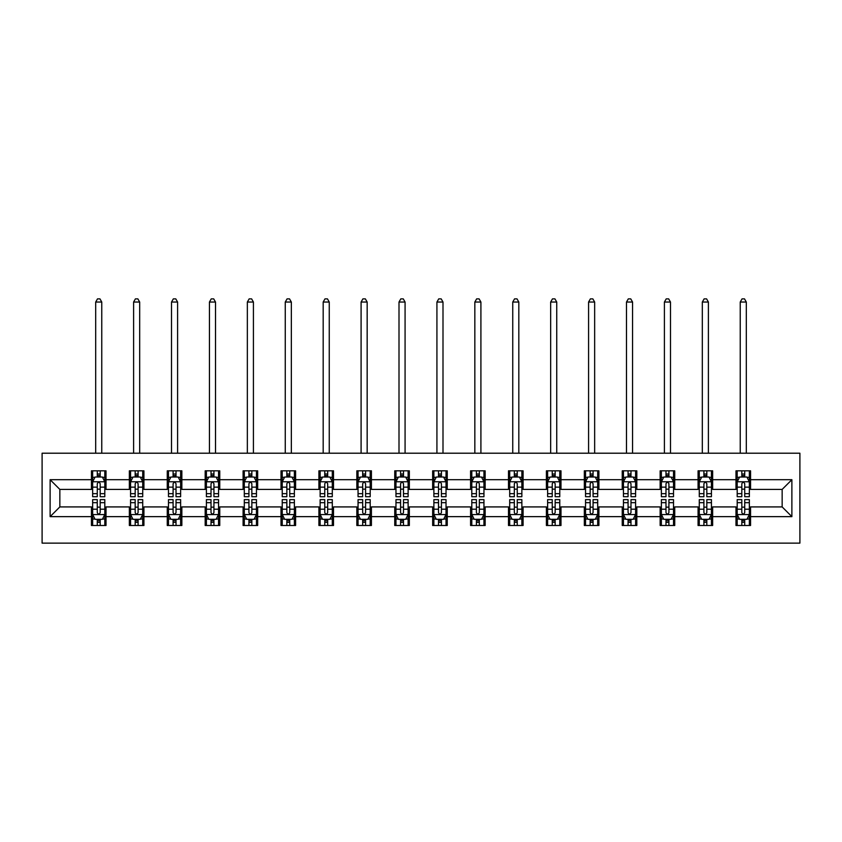 <?xml version="1.0" encoding="UTF-8"?>
<svg xmlns="http://www.w3.org/2000/svg" width="842" height="842" viewBox="0 0 842 842"><rect width="100%" height="100%" fill="white"/><g stroke="black" fill="none" stroke-linecap="round" stroke-linejoin="round"><path stroke-width="1.26" d="M42.1 543.132L799.9 543.132L799.9 453.207L42.1 453.207L42.1 543.132M750.559 479.698L750.559 470.825L735.982 470.825L735.982 479.698L712.648 479.698L712.648 470.825L698.071 470.825L698.071 479.698L674.737 479.698L674.737 470.825L660.149 470.825L660.149 479.698L636.815 479.698L636.815 470.825L622.238 470.825L622.238 479.698L598.904 479.698L598.904 470.825L584.327 470.825L584.327 479.698L560.993 479.698L560.993 470.825L546.405 470.825L546.405 479.698L523.082 479.698L523.082 470.825L508.494 470.825L508.494 479.698L485.16 479.698L485.16 470.825L470.583 470.825L470.583 479.698L447.249 479.698L447.249 470.825L432.662 470.825L432.662 479.698L409.338 479.698L409.338 470.825L394.751 470.825L394.751 479.698L371.417 479.698L371.417 470.825L356.84 470.825L356.84 479.698L333.506 479.698L333.506 470.825L318.918 470.825L318.918 479.698L295.595 479.698L295.595 470.825L281.007 470.825L281.007 479.698L257.673 479.698L257.673 470.825L243.096 470.825L243.096 479.698L219.762 479.698L219.762 470.825L205.185 470.825L205.185 479.698L181.851 479.698L181.851 470.825L167.263 470.825L167.263 479.698L143.929 479.698L143.929 470.825L129.352 470.825L129.352 479.698L106.018 479.698L106.018 470.825L91.441 470.825L91.441 479.698L50.12 479.698L50.12 516.641L59.845 506.916L91.441 506.916L91.441 525.503L106.018 525.503L106.018 506.916L129.352 506.916L129.352 525.503L143.929 525.503L143.929 506.916L167.263 506.916L167.263 525.503L181.851 525.503L181.851 506.916L205.185 506.916L205.185 525.503L219.762 525.503L219.762 506.916L243.096 506.916L243.096 525.503L257.673 525.503L257.673 506.916L281.007 506.916L281.007 525.503L295.595 525.503L295.595 506.916L318.918 506.916L318.918 525.503L333.506 525.503L333.506 506.916L356.84 506.916L356.84 525.503L371.417 525.503L371.417 506.916L394.751 506.916L394.751 525.503L409.338 525.503L409.338 506.916L432.662 506.916L432.662 525.503L447.249 525.503L447.249 506.916L470.583 506.916L470.583 525.503L485.16 525.503L485.16 506.916L508.494 506.916L508.494 525.503L523.082 525.503L523.082 506.916L546.405 506.916L546.405 525.503L560.993 525.503L560.993 506.916L584.327 506.916L584.327 525.503L598.904 525.503L598.904 506.916L622.238 506.916L622.238 525.503L636.815 525.503L636.815 506.916L660.149 506.916L660.149 525.503L674.737 525.503L674.737 506.916L698.071 506.916L698.071 525.503L712.648 525.503L712.648 506.916L735.982 506.916L735.982 525.503L750.559 525.503L750.559 506.916L782.155 506.916L782.155 489.413L750.559 489.413L750.559 479.698L791.88 479.698L791.88 516.641L750.559 516.641M735.982 516.641L712.648 516.641M698.071 516.641L674.737 516.641M660.149 516.641L636.815 516.641M622.238 516.641L598.904 516.641M584.327 516.641L560.993 516.641M546.405 516.641L523.082 516.641M508.494 516.641L485.16 516.641M470.583 516.641L447.249 516.641M432.662 516.641L409.338 516.641M394.751 516.641L371.417 516.641M356.84 516.641L333.506 516.641M318.918 516.641L295.595 516.641M281.007 516.641L257.673 516.641M243.096 516.641L219.762 516.641M205.185 516.641L181.851 516.641M167.263 516.641L143.929 516.641M129.352 516.641L106.018 516.641M91.441 516.641L50.12 516.641M735.982 479.698L735.982 489.413L712.648 489.413L712.648 479.698M698.071 479.698L698.071 489.413L674.737 489.413L674.737 479.698M660.149 479.698L660.149 489.413L636.815 489.413L636.815 479.698M622.238 479.698L622.238 489.413L598.904 489.413L598.904 479.698M584.327 479.698L584.327 489.413L560.993 489.413L560.993 479.698M546.405 479.698L546.405 489.413L523.082 489.413L523.082 479.698M508.494 479.698L508.494 489.413L485.16 489.413L485.16 479.698M470.583 479.698L470.583 489.413L447.249 489.413L447.249 479.698M432.662 479.698L432.662 489.413L409.338 489.413L409.338 479.698M394.751 479.698L394.751 489.413L371.417 489.413L371.417 479.698M356.84 479.698L356.84 489.413L333.506 489.413L333.506 479.698M318.918 479.698L318.918 489.413L295.595 489.413L295.595 479.698M281.007 479.698L281.007 489.413L257.673 489.413L257.673 479.698M243.096 479.698L243.096 489.413L219.762 489.413L219.762 479.698M205.185 479.698L205.185 489.413L181.851 489.413L181.851 479.698M167.263 479.698L167.263 489.413L143.929 489.413L143.929 479.698M129.352 479.698L129.352 489.413L106.018 489.413L106.018 479.698M91.441 479.698L91.441 489.413L59.845 489.413L50.12 479.698M59.845 489.413L59.845 506.916M791.88 516.641L782.155 506.916M782.155 489.413L791.88 479.698M91.441 476.898L92.652 476.898M97.272 476.898L100.187 476.898M104.808 476.898L106.018 476.898M91.441 489.17L92.652 489.17M97.272 489.17L100.187 489.17M104.808 489.17L106.018 489.17M91.441 507.158L92.652 507.158M97.272 507.158L100.187 507.158M104.808 507.158L106.018 507.158M91.441 519.43L92.652 519.43M97.272 519.43L100.187 519.43M104.808 519.43L106.018 519.43M129.352 507.158L130.563 507.158M135.183 507.158L138.099 507.158M142.719 507.158L143.929 507.158M129.352 519.43L130.563 519.43M135.183 519.43L138.099 519.43M142.719 519.43L143.929 519.43M129.352 476.898L130.563 476.898M135.183 476.898L138.099 476.898M142.719 476.898L143.929 476.898M129.352 489.17L130.563 489.17M135.183 489.17L138.099 489.17M142.719 489.17L143.929 489.17M167.263 507.158L168.484 507.158M173.094 507.158L176.02 507.158M180.63 507.158L181.851 507.158M167.263 519.43L168.484 519.43M173.094 519.43L176.02 519.43M180.63 519.43L181.851 519.43M167.263 476.898L168.484 476.898M173.094 476.898L176.02 476.898M180.63 476.898L181.851 476.898M167.263 489.17L168.484 489.17M173.094 489.17L176.02 489.17M180.63 489.17L181.851 489.17M205.185 507.158L206.395 507.158M211.016 507.158L213.931 507.158M218.552 507.158L219.762 507.158M205.185 519.43L206.395 519.43M211.016 519.43L213.931 519.43M218.552 519.43L219.762 519.43M205.185 476.898L206.395 476.898M211.016 476.898L213.931 476.898M218.552 476.898L219.762 476.898M205.185 489.17L206.395 489.17M211.016 489.17L213.931 489.17M218.552 489.17L219.762 489.17M243.096 507.158L244.306 507.158M248.927 507.158L251.842 507.158M256.463 507.158L257.673 507.158M243.096 519.43L244.306 519.43M248.927 519.43L251.842 519.43M256.463 519.43L257.673 519.43M243.096 476.898L244.306 476.898M248.927 476.898L251.842 476.898M256.463 476.898L257.673 476.898M243.096 489.17L244.306 489.17M248.927 489.17L251.842 489.17M256.463 489.17L257.673 489.17M281.007 507.158L282.228 507.158M286.838 507.158L289.753 507.158M294.374 507.158L295.595 507.158M281.007 519.43L282.228 519.43M286.838 519.43L289.753 519.43M294.374 519.43L295.595 519.43M281.007 476.898L282.228 476.898M286.838 476.898L289.753 476.898M294.374 476.898L295.595 476.898M281.007 489.17L282.228 489.17M286.838 489.17L289.753 489.17M294.374 489.17L295.595 489.17M318.918 507.158L320.139 507.158M324.759 507.158L327.675 507.158M332.295 507.158L333.506 507.158M318.918 519.43L320.139 519.43M324.759 519.43L327.675 519.43M332.295 519.43L333.506 519.43M318.918 476.898L320.139 476.898M324.759 476.898L327.675 476.898M332.295 476.898L333.506 476.898M318.918 489.17L320.139 489.17M324.759 489.17L327.675 489.17M332.295 489.17L333.506 489.17M356.84 507.158L358.05 507.158M362.67 507.158L365.586 507.158M370.206 507.158L371.417 507.158M356.84 519.43L358.05 519.43M362.67 519.43L365.586 519.43M370.206 519.43L371.417 519.43M356.84 476.898L358.05 476.898M362.67 476.898L365.586 476.898M370.206 476.898L371.417 476.898M356.84 489.17L358.05 489.17M362.67 489.17L365.586 489.17M370.206 489.17L371.417 489.17M394.751 507.158L395.972 507.158M400.582 507.158L403.497 507.158M408.117 507.158L409.338 507.158M394.751 519.43L395.972 519.43M400.582 519.43L403.497 519.43M408.117 519.43L409.338 519.43M394.751 476.898L395.972 476.898M400.582 476.898L403.497 476.898M408.117 476.898L409.338 476.898M394.751 489.17L395.972 489.17M400.582 489.17L403.497 489.17M408.117 489.17L409.338 489.17M432.662 507.158L433.883 507.158M438.503 507.158L441.418 507.158M446.028 507.158L447.249 507.158M432.662 519.43L433.883 519.43M438.503 519.43L441.418 519.43M446.028 519.43L447.249 519.43M432.662 476.898L433.883 476.898M438.503 476.898L441.418 476.898M446.028 476.898L447.249 476.898M432.662 489.17L433.883 489.17M438.503 489.17L441.418 489.17M446.028 489.17L447.249 489.17M470.583 507.158L471.794 507.158M476.414 507.158L479.33 507.158M483.95 507.158L485.16 507.158M470.583 519.43L471.794 519.43M476.414 519.43L479.33 519.43M483.95 519.43L485.16 519.43M470.583 476.898L471.794 476.898M476.414 476.898L479.33 476.898M483.95 476.898L485.16 476.898M470.583 489.17L471.794 489.17M476.414 489.17L479.33 489.17M483.95 489.17L485.16 489.17M508.494 507.158L509.705 507.158M514.325 507.158L517.241 507.158M521.861 507.158L523.082 507.158M508.494 519.43L509.705 519.43M514.325 519.43L517.241 519.43M521.861 519.43L523.082 519.43M508.494 476.898L509.705 476.898M514.325 476.898L517.241 476.898M521.861 476.898L523.082 476.898M508.494 489.17L509.705 489.17M514.325 489.17L517.241 489.17M521.861 489.17L523.082 489.17M546.405 507.158L547.626 507.158M552.247 507.158L555.162 507.158M559.772 507.158L560.993 507.158M546.405 519.43L547.626 519.43M552.247 519.43L555.162 519.43M559.772 519.43L560.993 519.43M546.405 476.898L547.626 476.898M552.247 476.898L555.162 476.898M559.772 476.898L560.993 476.898M546.405 489.17L547.626 489.17M552.247 489.17L555.162 489.17M559.772 489.17L560.993 489.17M584.327 507.158L585.537 507.158M590.158 507.158L593.073 507.158M597.694 507.158L598.904 507.158M584.327 519.43L585.537 519.43M590.158 519.43L593.073 519.43M597.694 519.43L598.904 519.43M584.327 476.898L585.537 476.898M590.158 476.898L593.073 476.898M597.694 476.898L598.904 476.898M584.327 489.17L585.537 489.17M590.158 489.17L593.073 489.17M597.694 489.17L598.904 489.17M622.238 507.158L623.448 507.158M628.069 507.158L630.984 507.158M635.605 507.158L636.815 507.158M622.238 519.43L623.448 519.43M628.069 519.43L630.984 519.43M635.605 519.43L636.815 519.43M622.238 476.898L623.448 476.898M628.069 476.898L630.984 476.898M635.605 476.898L636.815 476.898M622.238 489.17L623.448 489.17M628.069 489.17L630.984 489.17M635.605 489.17L636.815 489.17M660.149 507.158L661.37 507.158M665.98 507.158L668.906 507.158M673.516 507.158L674.737 507.158M660.149 519.43L661.37 519.43M665.98 519.43L668.906 519.43M673.516 519.43L674.737 519.43M660.149 476.898L661.37 476.898M665.98 476.898L668.906 476.898M673.516 476.898L674.737 476.898M660.149 489.17L661.37 489.17M665.98 489.17L668.906 489.17M673.516 489.17L674.737 489.17M698.071 507.158L699.281 507.158M703.901 507.158L706.817 507.158M711.437 507.158L712.648 507.158M698.071 519.43L699.281 519.43M703.901 519.43L706.817 519.43M711.437 519.43L712.648 519.43M698.071 476.898L699.281 476.898M703.901 476.898L706.817 476.898M711.437 476.898L712.648 476.898M698.071 489.17L699.281 489.17M703.901 489.17L706.817 489.17M711.437 489.17L712.648 489.17M735.982 507.158L737.192 507.158M741.813 507.158L744.728 507.158M749.348 507.158L750.559 507.158M735.982 519.43L737.192 519.43M741.813 519.43L744.728 519.43M749.348 519.43L750.559 519.43M735.982 476.898L737.192 476.898M741.813 476.898L744.728 476.898M749.348 476.898L750.559 476.898M735.982 489.17L737.192 489.17M741.813 489.17L744.728 489.17M749.348 489.17L750.559 489.17M100.187 473.983L97.272 473.983M104.808 493.665L100.187 493.665L100.187 496.706L104.808 496.706L104.808 481.877L102.377 477.025L95.083 477.025L92.652 481.877L92.652 496.706L97.272 496.706L97.272 493.665L92.652 493.665M92.652 481.877L92.652 470.825M104.808 481.877L104.808 470.825M97.272 477.025L97.272 470.825M100.187 470.825L100.187 477.025M100.187 493.665L100.187 483.708C99.219 481.834 98.24 481.834 97.272 483.708L97.272 493.665M101.766 453.207L101.766 302.036L95.693 302.036L95.693 453.207M95.693 302.036L97.514 298.868L99.945 298.868L101.766 302.036M97.272 522.345L100.187 522.345M92.652 502.674L97.272 502.674L97.272 499.622L92.652 499.622L92.652 514.451L95.083 519.314L102.377 519.314L104.808 514.451L104.808 499.622L100.187 499.622L100.187 502.674L104.808 502.674M104.808 514.451L104.808 525.503M92.652 514.451L92.652 525.503M100.187 519.314L100.187 525.503M97.272 525.503L97.272 519.314M97.272 502.674L97.272 512.631C98.24 514.504 99.209 514.504 100.187 512.631L100.187 502.674M138.099 473.983L135.183 473.983M142.719 493.665L138.099 493.665L138.099 496.706L142.719 496.706L142.719 481.877L140.288 477.025L132.994 477.025L130.563 481.877L130.563 496.706L135.183 496.706L135.183 493.665L130.563 493.665M130.563 481.877L130.563 470.825M142.719 481.877L142.719 470.825M135.183 477.025L135.183 470.825M138.099 470.825L138.099 477.025M138.099 493.665L138.099 483.708C137.13 481.834 136.162 481.834 135.183 483.708L135.183 493.665M139.677 453.207L139.677 302.036L133.604 302.036L133.604 453.207M133.604 302.036L135.425 298.868L137.856 298.868L139.677 302.036M176.02 473.983L173.094 473.983M180.63 493.665L176.02 493.665L176.02 496.706L180.63 496.706L180.63 481.877L178.199 477.025L170.915 477.025L168.484 481.877L168.484 496.706L173.094 496.706L173.094 493.665L168.484 493.665M168.484 481.877L168.484 470.825M180.63 481.877L180.63 470.825M173.094 477.025L173.094 470.825M176.02 470.825L176.02 477.025M176.02 493.665L176.02 483.708C175.041 481.834 174.073 481.834 173.094 483.708L173.094 493.665M177.599 453.207L177.599 302.036L171.515 302.036L171.515 453.207M171.515 302.036L173.347 298.868L175.768 298.868L177.599 302.036M135.183 522.345L138.099 522.345M130.563 502.674L135.183 502.674L135.183 499.622L130.563 499.622L130.563 514.451L132.994 519.314L140.288 519.314L142.719 514.451L142.719 499.622L138.099 499.622L138.099 502.674L142.719 502.674M142.719 514.451L142.719 525.503M130.563 514.451L130.563 525.503M138.099 519.314L138.099 525.503M135.183 525.503L135.183 519.314M135.183 502.674L135.183 512.631C136.151 514.504 137.13 514.504 138.099 512.631L138.099 502.674M173.094 522.345L176.02 522.345M168.484 502.674L173.094 502.674L173.094 499.622L168.484 499.622L168.484 514.451L170.915 519.314L178.199 519.314L180.63 514.451L180.63 499.622L176.02 499.622L176.02 502.674L180.63 502.674M180.63 514.451L180.63 525.503M168.484 514.451L168.484 525.503M176.02 519.314L176.02 525.503M173.094 525.503L173.094 519.314M173.094 502.674L173.094 512.631C174.073 514.504 175.041 514.504 176.02 512.631L176.02 502.674M213.931 473.983L211.016 473.983M218.552 493.665L213.931 493.665L213.931 496.706L218.552 496.706L218.552 481.877L216.12 477.025L208.827 477.025L206.395 481.877L206.395 496.706L211.016 496.706L211.016 493.665L206.395 493.665M206.395 481.877L206.395 470.825M218.552 481.877L218.552 470.825M211.016 477.025L211.016 470.825M213.931 470.825L213.931 477.025M213.931 493.665L213.931 483.708C212.963 481.834 211.984 481.834 211.016 483.708L211.016 493.665M215.51 453.207L215.51 302.036L209.437 302.036L209.437 453.207M209.437 302.036L211.258 298.868L213.689 298.868L215.51 302.036M251.842 473.983L248.927 473.983M256.463 493.665L251.842 493.665L251.842 496.706L256.463 496.706L256.463 481.877L254.031 477.025L246.738 477.025L244.306 481.877L244.306 496.706L248.927 496.706L248.927 493.665L244.306 493.665M244.306 481.877L244.306 470.825M256.463 481.877L256.463 470.825M248.927 477.025L248.927 470.825M251.842 470.825L251.842 477.025M251.842 493.665L251.842 483.708C250.874 481.834 249.906 481.834 248.927 483.708L248.927 493.665M253.421 453.207L253.421 302.036L247.348 302.036L247.348 453.207M247.348 302.036L249.169 298.868L251.6 298.868L253.421 302.036M289.753 473.983L286.838 473.983M294.374 493.665L289.753 493.665L289.753 496.706L294.374 496.706L294.374 481.877L291.942 477.025L284.659 477.025L282.228 481.877L282.228 496.706L286.838 496.706L286.838 493.665L282.228 493.665M282.228 481.877L282.228 470.825M294.374 481.877L294.374 470.825M286.838 477.025L286.838 470.825M289.753 470.825L289.753 477.025M289.753 493.665L289.753 483.708C288.785 481.834 287.817 481.834 286.838 483.708L286.838 493.665M291.343 453.207L291.343 302.036L285.259 302.036L285.259 453.207M285.259 302.036L287.08 298.868L289.511 298.868L291.343 302.036M211.016 522.345L213.931 522.345M206.395 502.674L211.016 502.674L211.016 499.622L206.395 499.622L206.395 514.451L208.827 519.314L216.12 519.314L218.552 514.451L218.552 499.622L213.931 499.622L213.931 502.674L218.552 502.674M218.552 514.451L218.552 525.503M206.395 514.451L206.395 525.503M213.931 519.314L213.931 525.503M211.016 525.503L211.016 519.314M211.016 502.674L211.016 512.631C211.984 514.504 212.952 514.504 213.931 512.631L213.931 502.674M248.927 522.345L251.842 522.345M244.306 502.674L248.927 502.674L248.927 499.622L244.306 499.622L244.306 514.451L246.738 519.314L254.031 519.314L256.463 514.451L256.463 499.622L251.842 499.622L251.842 502.674L256.463 502.674M256.463 514.451L256.463 525.503M244.306 514.451L244.306 525.503M251.842 519.314L251.842 525.503M248.927 525.503L248.927 519.314M248.927 502.674L248.927 512.631C249.895 514.504 250.874 514.504 251.842 512.631L251.842 502.674M286.838 522.345L289.753 522.345M282.228 502.674L286.838 502.674L286.838 499.622L282.228 499.622L282.228 514.451L284.659 519.314L291.942 519.314L294.374 514.451L294.374 499.622L289.753 499.622L289.753 502.674L294.374 502.674M294.374 514.451L294.374 525.503M282.228 514.451L282.228 525.503M289.753 519.314L289.753 525.503M286.838 525.503L286.838 519.314M286.838 502.674L286.838 512.631C287.817 514.504 288.785 514.504 289.753 512.631L289.753 502.674M324.759 522.345L327.675 522.345M320.139 502.674L324.759 502.674L324.759 499.622L320.139 499.622L320.139 514.451L322.57 519.314L329.864 519.314L332.295 514.451L332.295 499.622L327.675 499.622L327.675 502.674L332.295 502.674M332.295 514.451L332.295 525.503M320.139 514.451L320.139 525.503M327.675 519.314L327.675 525.503M324.759 525.503L324.759 519.314M324.759 502.674L324.759 512.631C325.728 514.504 326.696 514.504 327.675 512.631L327.675 502.674M362.67 522.345L365.586 522.345M358.05 502.674L362.67 502.674L362.67 499.622L358.05 499.622L358.05 514.451L360.481 519.314L367.775 519.314L370.206 514.451L370.206 499.622L365.586 499.622L365.586 502.674L370.206 502.674M370.206 514.451L370.206 525.503M358.05 514.451L358.05 525.503M365.586 519.314L365.586 525.503M362.67 525.503L362.67 519.314M362.67 502.674L362.67 512.631C363.639 514.504 364.618 514.504 365.586 512.631L365.586 502.674M400.582 522.345L403.497 522.345M395.972 502.674L400.582 502.674L400.582 499.622L395.972 499.622L395.972 514.451L398.392 519.314L405.686 519.314L408.117 514.451L408.117 499.622L403.497 499.622L403.497 502.674L408.117 502.674M408.117 514.451L408.117 525.503M395.972 514.451L395.972 525.503M403.497 519.314L403.497 525.503M400.582 525.503L400.582 519.314M400.582 502.674L400.582 512.631C401.56 514.504 402.529 514.504 403.497 512.631L403.497 502.674M438.503 522.345L441.418 522.345M433.883 502.674L438.503 502.674L438.503 499.622L433.883 499.622L433.883 514.451L436.314 519.314L443.608 519.314L446.028 514.451L446.028 499.622L441.418 499.622L441.418 502.674L446.028 502.674M446.028 514.451L446.028 525.503M433.883 514.451L433.883 525.503M441.418 519.314L441.418 525.503M438.503 525.503L438.503 519.314M438.503 502.674L438.503 512.631C439.471 514.504 440.44 514.504 441.418 512.631L441.418 502.674M476.414 522.345L479.33 522.345M471.794 502.674L476.414 502.674L476.414 499.622L471.794 499.622L471.794 514.451L474.225 519.314L481.519 519.314L483.95 514.451L483.95 499.622L479.33 499.622L479.33 502.674L483.95 502.674M483.95 514.451L483.95 525.503M471.794 514.451L471.794 525.503M479.33 519.314L479.33 525.503M476.414 525.503L476.414 519.314M476.414 502.674L476.414 512.631C477.382 514.504 478.361 514.504 479.33 512.631L479.33 502.674M514.325 522.345L517.241 522.345M509.705 502.674L514.325 502.674L514.325 499.622L509.705 499.622L509.705 514.451L512.136 519.314L519.43 519.314L521.861 514.451L521.861 499.622L517.241 499.622L517.241 502.674L521.861 502.674M521.861 514.451L521.861 525.503M509.705 514.451L509.705 525.503M517.241 519.314L517.241 525.503M514.325 525.503L514.325 519.314M514.325 502.674L514.325 512.631C515.293 514.504 516.272 514.504 517.241 512.631L517.241 502.674M552.247 522.345L555.162 522.345M547.626 502.674L552.247 502.674L552.247 499.622L547.626 499.622L547.626 514.451L550.058 519.314L557.341 519.314L559.772 514.451L559.772 499.622L555.162 499.622L555.162 502.674L559.772 502.674M559.772 514.451L559.772 525.503M547.626 514.451L547.626 525.503M555.162 519.314L555.162 525.503M552.247 525.503L552.247 519.314M552.247 502.674L552.247 512.631C553.215 514.504 554.183 514.504 555.162 512.631L555.162 502.674M590.158 522.345L593.073 522.345M585.537 502.674L590.158 502.674L590.158 499.622L585.537 499.622L585.537 514.451L587.969 519.314L595.262 519.314L597.694 514.451L597.694 499.622L593.073 499.622L593.073 502.674L597.694 502.674M597.694 514.451L597.694 525.503M585.537 514.451L585.537 525.503M593.073 519.314L593.073 525.503M590.158 525.503L590.158 519.314M590.158 502.674L590.158 512.631C591.126 514.504 592.094 514.504 593.073 512.631L593.073 502.674M628.069 522.345L630.984 522.345M623.448 502.674L628.069 502.674L628.069 499.622L623.448 499.622L623.448 514.451L625.88 519.314L633.173 519.314L635.605 514.451L635.605 499.622L630.984 499.622L630.984 502.674L635.605 502.674M635.605 514.451L635.605 525.503M623.448 514.451L623.448 525.503M630.984 519.314L630.984 525.503M628.069 525.503L628.069 519.314M628.069 502.674L628.069 512.631C629.037 514.504 630.016 514.504 630.984 512.631L630.984 502.674M665.98 522.345L668.906 522.345M661.37 502.674L665.98 502.674L665.98 499.622L661.37 499.622L661.37 514.451L663.801 519.314L671.085 519.314L673.516 514.451L673.516 499.622L668.906 499.622L668.906 502.674L673.516 502.674M673.516 514.451L673.516 525.503M661.37 514.451L661.37 525.503M668.906 519.314L668.906 525.503M665.98 525.503L665.98 519.314M665.98 502.674L665.98 512.631C666.959 514.504 667.927 514.504 668.906 512.631L668.906 502.674M703.901 522.345L706.817 522.345M699.281 502.674L703.901 502.674L703.901 499.622L699.281 499.622L699.281 514.451L701.712 519.314L709.006 519.314L711.437 514.451L711.437 499.622L706.817 499.622L706.817 502.674L711.437 502.674M711.437 514.451L711.437 525.503M699.281 514.451L699.281 525.503M706.817 519.314L706.817 525.503M703.901 525.503L703.901 519.314M703.901 502.674L703.901 512.631C704.87 514.504 705.838 514.504 706.817 512.631L706.817 502.674M327.675 473.983L324.759 473.983M332.295 493.665L327.675 493.665L327.675 496.706L332.295 496.706L332.295 481.877L329.864 477.025L322.57 477.025L320.139 481.877L320.139 496.706L324.759 496.706L324.759 493.665L320.139 493.665M320.139 481.877L320.139 470.825M332.295 481.877L332.295 470.825M324.759 477.025L324.759 470.825M327.675 470.825L327.675 477.025M327.675 493.665L327.675 483.708C326.707 481.834 325.728 481.834 324.759 483.708L324.759 493.665M329.254 453.207L329.254 302.036L323.181 302.036L323.181 453.207M323.181 302.036L325.001 298.868L327.433 298.868L329.254 302.036M365.586 473.983L362.67 473.983M370.206 493.665L365.586 493.665L365.586 496.706L370.206 496.706L370.206 481.877L367.775 477.025L360.481 477.025L358.05 481.877L358.05 496.706L362.67 496.706L362.67 493.665L358.05 493.665M358.05 481.877L358.05 470.825M370.206 481.877L370.206 470.825M362.67 477.025L362.67 470.825M365.586 470.825L365.586 477.025M365.586 493.665L365.586 483.708C364.618 481.834 363.639 481.834 362.67 483.708L362.67 493.665M367.165 453.207L367.165 302.036L361.092 302.036L361.092 453.207M361.092 302.036L362.913 298.868L365.344 298.868L367.165 302.036M403.497 473.983L400.582 473.983M408.117 493.665L403.497 493.665L403.497 496.706L408.117 496.706L408.117 481.877L405.686 477.025L398.392 477.025L395.972 481.877L395.972 496.706L400.582 496.706L400.582 493.665L395.972 493.665M395.972 481.877L395.972 470.825M408.117 481.877L408.117 470.825M400.582 477.025L400.582 470.825M403.497 470.825L403.497 477.025M403.497 493.665L403.497 483.708C402.529 481.834 401.56 481.834 400.582 483.708L400.582 493.665M405.076 453.207L405.076 302.036L399.003 302.036L399.003 453.207M399.003 302.036L400.824 298.868L403.255 298.868L405.076 302.036M441.418 473.983L438.503 473.983M446.028 493.665L441.418 493.665L441.418 496.706L446.028 496.706L446.028 481.877L443.608 477.025L436.314 477.025L433.883 481.877L433.883 496.706L438.503 496.706L438.503 493.665L433.883 493.665M433.883 481.877L433.883 470.825M446.028 481.877L446.028 470.825M438.503 477.025L438.503 470.825M441.418 470.825L441.418 477.025M441.418 493.665L441.418 483.708C440.44 481.834 439.471 481.834 438.503 483.708L438.503 493.665M442.997 453.207L442.997 302.036L436.924 302.036L436.924 453.207M436.924 302.036L438.745 298.868L441.176 298.868L442.997 302.036M479.33 473.983L476.414 473.983M483.95 493.665L479.33 493.665L479.33 496.706L483.95 496.706L483.95 481.877L481.519 477.025L474.225 477.025L471.794 481.877L471.794 496.706L476.414 496.706L476.414 493.665L471.794 493.665M471.794 481.877L471.794 470.825M483.95 481.877L483.95 470.825M476.414 477.025L476.414 470.825M479.33 470.825L479.33 477.025M479.33 493.665L479.33 483.708C478.361 481.834 477.382 481.834 476.414 483.708L476.414 493.665M480.908 453.207L480.908 302.036L474.835 302.036L474.835 453.207M474.835 302.036L476.656 298.868L479.087 298.868L480.908 302.036M517.241 473.983L514.325 473.983M521.861 493.665L517.241 493.665L517.241 496.706L521.861 496.706L521.861 481.877L519.43 477.025L512.136 477.025L509.705 481.877L509.705 496.706L514.325 496.706L514.325 493.665L509.705 493.665M509.705 481.877L509.705 470.825M521.861 481.877L521.861 470.825M514.325 477.025L514.325 470.825M517.241 470.825L517.241 477.025M517.241 493.665L517.241 483.708C516.272 481.834 515.304 481.834 514.325 483.708L514.325 493.665M518.819 453.207L518.819 302.036L512.746 302.036L512.746 453.207M512.746 302.036L514.567 298.868L516.999 298.868L518.819 302.036M555.162 473.983L552.247 473.983M559.772 493.665L555.162 493.665L555.162 496.706L559.772 496.706L559.772 481.877L557.341 477.025L550.058 477.025L547.626 481.877L547.626 496.706L552.247 496.706L552.247 493.665L547.626 493.665M547.626 481.877L547.626 470.825M559.772 481.877L559.772 470.825M552.247 477.025L552.247 470.825M555.162 470.825L555.162 477.025M555.162 493.665L555.162 483.708C554.183 481.834 553.215 481.834 552.247 483.708L552.247 493.665M556.741 453.207L556.741 302.036L550.657 302.036L550.657 453.207M550.657 302.036L552.489 298.868L554.92 298.868L556.741 302.036M593.073 473.983L590.158 473.983M597.694 493.665L593.073 493.665L593.073 496.706L597.694 496.706L597.694 481.877L595.262 477.025L587.969 477.025L585.537 481.877L585.537 496.706L590.158 496.706L590.158 493.665L585.537 493.665M585.537 481.877L585.537 470.825M597.694 481.877L597.694 470.825M590.158 477.025L590.158 470.825M593.073 470.825L593.073 477.025M593.073 493.665L593.073 483.708C592.105 481.834 591.126 481.834 590.158 483.708L590.158 493.665M594.652 453.207L594.652 302.036L588.579 302.036L588.579 453.207M588.579 302.036L590.4 298.868L592.831 298.868L594.652 302.036M630.984 473.983L628.069 473.983M635.605 493.665L630.984 493.665L630.984 496.706L635.605 496.706L635.605 481.877L633.173 477.025L625.88 477.025L623.448 481.877L623.448 496.706L628.069 496.706L628.069 493.665L623.448 493.665M623.448 481.877L623.448 470.825M635.605 481.877L635.605 470.825M628.069 477.025L628.069 470.825M630.984 470.825L630.984 477.025M630.984 493.665L630.984 483.708C630.016 481.834 629.048 481.834 628.069 483.708L628.069 493.665M632.563 453.207L632.563 302.036L626.49 302.036L626.49 453.207M626.49 302.036L628.311 298.868L630.742 298.868L632.563 302.036M668.906 473.983L665.98 473.983M673.516 493.665L668.906 493.665L668.906 496.706L673.516 496.706L673.516 481.877L671.085 477.025L663.801 477.025L661.37 481.877L661.37 496.706L665.98 496.706L665.98 493.665L661.37 493.665M661.37 481.877L661.37 470.825M673.516 481.877L673.516 470.825M665.98 477.025L665.98 470.825M668.906 470.825L668.906 477.025M668.906 493.665L668.906 483.708C667.927 481.834 666.959 481.834 665.98 483.708L665.98 493.665M670.485 453.207L670.485 302.036L664.401 302.036L664.401 453.207M664.401 302.036L666.232 298.868L668.653 298.868L670.485 302.036M706.817 473.983L703.901 473.983M711.437 493.665L706.817 493.665L706.817 496.706L711.437 496.706L711.437 481.877L709.006 477.025L701.712 477.025L699.281 481.877L699.281 496.706L703.901 496.706L703.901 493.665L699.281 493.665M699.281 481.877L699.281 470.825M711.437 481.877L711.437 470.825M703.901 477.025L703.901 470.825M706.817 470.825L706.817 477.025M706.817 493.665L706.817 483.708C705.849 481.834 704.87 481.834 703.901 483.708L703.901 493.665M708.396 453.207L708.396 302.036L702.323 302.036L702.323 453.207M702.323 302.036L704.144 298.868L706.575 298.868L708.396 302.036M744.728 473.983L741.813 473.983M749.348 493.665L744.728 493.665L744.728 496.706L749.348 496.706L749.348 481.877L746.917 477.025L739.623 477.025L737.192 481.877L737.192 496.706L741.813 496.706L741.813 493.665L737.192 493.665M737.192 481.877L737.192 470.825M749.348 481.877L749.348 470.825M741.813 477.025L741.813 470.825M744.728 470.825L744.728 477.025M744.728 493.665L744.728 483.708C743.76 481.834 742.791 481.834 741.813 483.708L741.813 493.665M746.307 453.207L746.307 302.036L740.234 302.036L740.234 453.207M740.234 302.036L742.055 298.868L744.486 298.868L746.307 302.036M741.813 522.345L744.728 522.345M737.192 502.674L741.813 502.674L741.813 499.622L737.192 499.622L737.192 514.451L739.623 519.314L746.917 519.314L749.348 514.451L749.348 499.622L744.728 499.622L744.728 502.674L749.348 502.674M749.348 514.451L749.348 525.503M737.192 514.451L737.192 525.503M744.728 519.314L744.728 525.503M741.813 525.503L741.813 519.314M741.813 502.674L741.813 512.631C742.781 514.504 743.76 514.504 744.728 512.631L744.728 502.674M104.745 481.761L92.715 481.761M92.652 477.309L94.936 477.309M102.524 477.309L104.808 477.309M97.272 487.15L92.652 487.15M104.808 487.15L100.187 487.15M100.187 475.53L97.272 475.53M92.715 514.567L104.745 514.567M104.808 519.019L102.524 519.019M94.936 519.019L92.652 519.019M100.187 509.189L104.808 509.189M92.652 509.189L97.272 509.189M97.272 520.798L100.187 520.798M142.656 481.761L130.626 481.761M130.563 477.309L132.847 477.309M140.435 477.309L142.719 477.309M135.183 487.15L130.563 487.15M142.719 487.15L138.099 487.15M138.099 475.53L135.183 475.53M180.577 481.761L168.537 481.761M168.484 477.309L170.768 477.309M178.346 477.309L180.63 477.309M173.094 487.15L168.484 487.15M180.63 487.15L176.02 487.15M176.02 475.53L173.094 475.53M130.626 514.567L142.656 514.567M142.719 519.019L140.435 519.019M132.847 519.019L130.563 519.019M138.099 509.189L142.719 509.189M130.563 509.189L135.183 509.189M135.183 520.798L138.099 520.798M168.537 514.567L180.577 514.567M180.63 519.019L178.346 519.019M170.768 519.019L168.484 519.019M176.02 509.189L180.63 509.189M168.484 509.189L173.094 509.189M173.094 520.798L176.02 520.798M218.488 481.761L206.458 481.761M206.395 477.309L208.679 477.309M216.268 477.309L218.552 477.309M211.016 487.15L206.395 487.15M218.552 487.15L213.931 487.15M213.931 475.53L211.016 475.53M256.4 481.761L244.369 481.761M244.306 477.309L246.59 477.309M254.179 477.309L256.463 477.309M248.927 487.15L244.306 487.15M256.463 487.15L251.842 487.15M251.842 475.53L248.927 475.53M294.311 481.761L282.28 481.761M282.228 477.309L284.512 477.309M292.09 477.309L294.374 477.309M286.838 487.15L282.228 487.15M294.374 487.15L289.753 487.15M289.753 475.53L286.838 475.53M206.458 514.567L218.488 514.567M218.552 519.019L216.268 519.019M208.679 519.019L206.395 519.019M213.931 509.189L218.552 509.189M206.395 509.189L211.016 509.189M211.016 520.798L213.931 520.798M244.369 514.567L256.4 514.567M256.463 519.019L254.179 519.019M246.59 519.019L244.306 519.019M251.842 509.189L256.463 509.189M244.306 509.189L248.927 509.189M248.927 520.798L251.842 520.798M282.28 514.567L294.311 514.567M294.374 519.019L292.09 519.019M284.512 519.019L282.228 519.019M289.753 509.189L294.374 509.189M282.228 509.189L286.838 509.189M286.838 520.798L289.753 520.798M320.202 514.567L332.232 514.567M332.295 519.019L330.001 519.019M322.423 519.019L320.139 519.019M327.675 509.189L332.295 509.189M320.139 509.189L324.759 509.189M324.759 520.798L327.675 520.798M358.113 514.567L370.143 514.567M370.206 519.019L367.922 519.019M360.334 519.019L358.05 519.019M365.586 509.189L370.206 509.189M358.05 509.189L362.67 509.189M362.67 520.798L365.586 520.798M396.024 514.567L408.054 514.567M408.117 519.019L405.833 519.019M398.255 519.019L395.972 519.019M403.497 509.189L408.117 509.189M395.972 509.189L400.582 509.189M400.582 520.798L403.497 520.798M433.946 514.567L445.976 514.567M446.028 519.019L443.745 519.019M436.167 519.019L433.883 519.019M441.418 509.189L446.028 509.189M433.883 509.189L438.503 509.189M438.503 520.798L441.418 520.798M471.857 514.567L483.887 514.567M483.95 519.019L481.666 519.019M474.078 519.019L471.794 519.019M479.33 509.189L483.95 509.189M471.794 509.189L476.414 509.189M476.414 520.798L479.33 520.798M509.768 514.567L521.798 514.567M521.861 519.019L519.577 519.019M511.999 519.019L509.705 519.019M517.241 509.189L521.861 509.189M509.705 509.189L514.325 509.189M514.325 520.798L517.241 520.798M547.689 514.567L559.719 514.567M559.772 519.019L557.488 519.019M549.91 519.019L547.626 519.019M555.162 509.189L559.772 509.189M547.626 509.189L552.247 509.189M552.247 520.798L555.162 520.798M585.6 514.567L597.631 514.567M597.694 519.019L595.41 519.019M587.821 519.019L585.537 519.019M593.073 509.189L597.694 509.189M585.537 509.189L590.158 509.189M590.158 520.798L593.073 520.798M623.512 514.567L635.542 514.567M635.605 519.019L633.321 519.019M625.732 519.019L623.448 519.019M630.984 509.189L635.605 509.189M623.448 509.189L628.069 509.189M628.069 520.798L630.984 520.798M661.423 514.567L673.463 514.567M673.516 519.019L671.232 519.019M663.654 519.019L661.37 519.019M668.906 509.189L673.516 509.189M661.37 509.189L665.98 509.189M665.98 520.798L668.906 520.798M699.344 514.567L711.374 514.567M711.437 519.019L709.153 519.019M701.565 519.019L699.281 519.019M706.817 509.189L711.437 509.189M699.281 509.189L703.901 509.189M703.901 520.798L706.817 520.798M332.232 481.761L320.202 481.761M320.139 477.309L322.423 477.309M330.001 477.309L332.295 477.309M324.759 487.15L320.139 487.15M332.295 487.15L327.675 487.15M327.675 475.53L324.759 475.53M370.143 481.761L358.113 481.761M358.05 477.309L360.334 477.309M367.922 477.309L370.206 477.309M362.67 487.15L358.05 487.15M370.206 487.15L365.586 487.15M365.586 475.53L362.67 475.53M408.054 481.761L396.024 481.761M395.972 477.309L398.255 477.309M405.833 477.309L408.117 477.309M400.582 487.15L395.972 487.15M408.117 487.15L403.497 487.15M403.497 475.53L400.582 475.53M445.976 481.761L433.946 481.761M433.883 477.309L436.167 477.309M443.745 477.309L446.028 477.309M438.503 487.15L433.883 487.15M446.028 487.15L441.418 487.15M441.418 475.53L438.503 475.53M483.887 481.761L471.857 481.761M471.794 477.309L474.078 477.309M481.666 477.309L483.95 477.309M476.414 487.15L471.794 487.15M483.95 487.15L479.33 487.15M479.33 475.53L476.414 475.53M521.798 481.761L509.768 481.761M509.705 477.309L511.999 477.309M519.577 477.309L521.861 477.309M514.325 487.15L509.705 487.15M521.861 487.15L517.241 487.15M517.241 475.53L514.325 475.53M559.719 481.761L547.689 481.761M547.626 477.309L549.91 477.309M557.488 477.309L559.772 477.309M552.247 487.15L547.626 487.15M559.772 487.15L555.162 487.15M555.162 475.53L552.247 475.53M597.631 481.761L585.6 481.761M585.537 477.309L587.821 477.309M595.41 477.309L597.694 477.309M590.158 487.15L585.537 487.15M597.694 487.15L593.073 487.15M593.073 475.53L590.158 475.53M635.542 481.761L623.512 481.761M623.448 477.309L625.732 477.309M633.321 477.309L635.605 477.309M628.069 487.15L623.448 487.15M635.605 487.15L630.984 487.15M630.984 475.53L628.069 475.53M673.463 481.761L661.423 481.761M661.37 477.309L663.654 477.309M671.232 477.309L673.516 477.309M665.98 487.15L661.37 487.15M673.516 487.15L668.906 487.15M668.906 475.53L665.98 475.53M711.374 481.761L699.344 481.761M699.281 477.309L701.565 477.309M709.153 477.309L711.437 477.309M703.901 487.15L699.281 487.15M711.437 487.15L706.817 487.15M706.817 475.53L703.901 475.53M749.285 481.761L737.255 481.761M737.192 477.309L739.476 477.309M747.064 477.309L749.348 477.309M741.813 487.15L737.192 487.15M749.348 487.15L744.728 487.15M744.728 475.53L741.813 475.53M737.255 514.567L749.285 514.567M749.348 519.019L747.064 519.019M739.476 519.019L737.192 519.019M744.728 509.189L749.348 509.189M737.192 509.189L741.813 509.189M741.813 520.798L744.728 520.798"/></g></svg>

